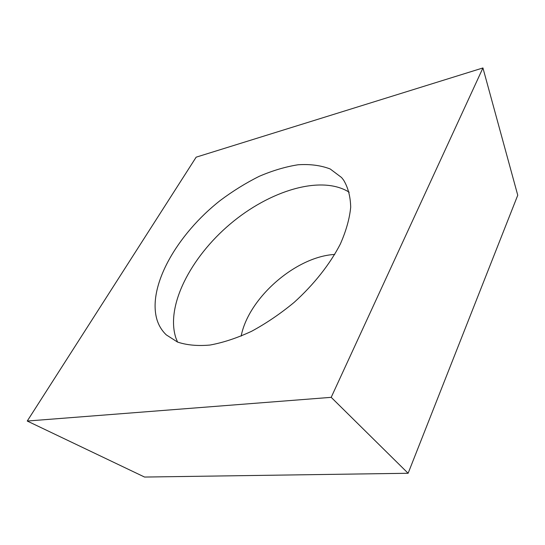 <?xml version="1.0" encoding="UTF-8"?>
<svg xmlns="http://www.w3.org/2000/svg" width="545" height="545" viewBox="0 0 545 545"><rect width="100%" height="100%" fill="white"/><g stroke="black" fill="none" stroke-linecap="round" stroke-linejoin="round"><path stroke-width="0.82" d="M196.152 157.171L482.938 67.948L331.197 397.339L27.25 421.04L196.152 157.171L482.938 67.948L331.197 397.339L27.25 421.04L196.152 157.171M341.552 177.507L330.195 168.977C320.807 165.38 310.112 163.977 298.095 164.767C285.607 166.729 272.698 170.558 259.366 176.26C246.033 182.888 233.056 190.92 220.432 200.342C176.907 234.364 146.707 286.99 157.178 320.365C159.051 326.019 162.083 330.856 166.286 334.875L177.486 342.042C186.731 345.149 197.569 346.15 209.989 345.046C223.13 342.655 236.986 338.07 251.565 331.305C266.239 323.355 280.43 313.716 294.143 302.386C313.934 284.504 329.998 264.107 340.339 244.037C346.143 230.869 349.597 218.593 350.694 207.223C350.455 196.616 348.091 187.575 343.602 180.095L341.552 177.507M27.25 421.04L144.561 477.052L408.123 473.271L331.197 397.339M408.123 473.271L517.75 195.233L482.938 67.948M177.561 342.076L175.994 338.268C165.224 306.345 190.675 257.356 230.106 224.097C269.421 190.736 321.182 174.564 349.216 192.235M334.725 254.44C295.908 256.518 248.452 297.938 241.156 336.122"/></g></svg>
